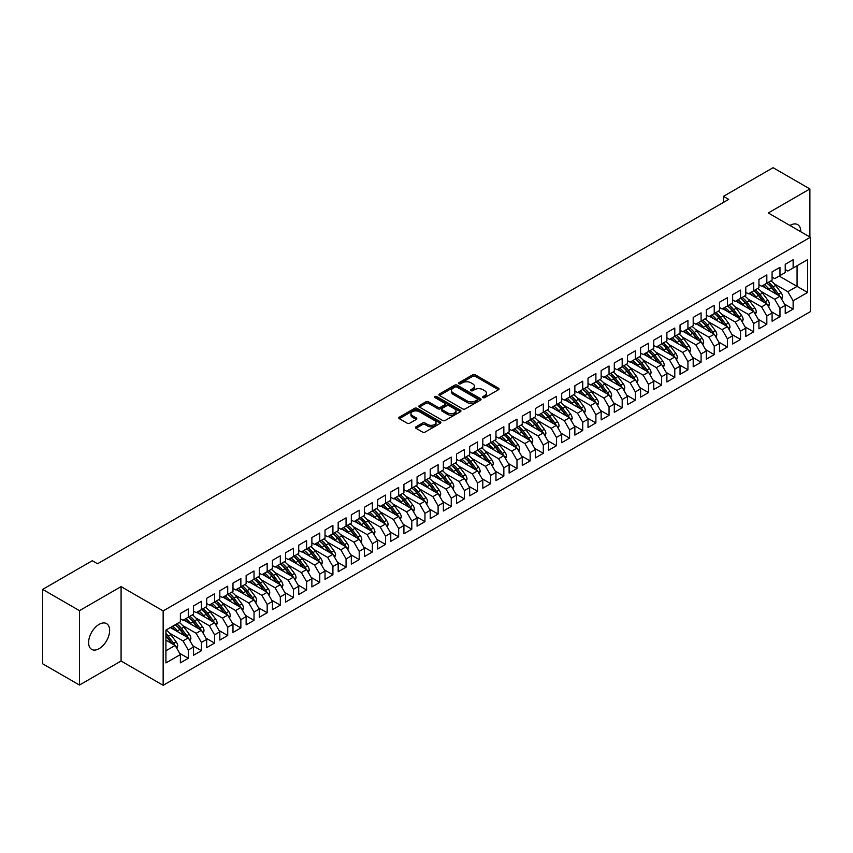 <?xml version="1.0" encoding="UTF-8"?>
<svg xmlns="http://www.w3.org/2000/svg" width="853" height="853" viewBox="0 0 853 853"><rect width="100%" height="100%" fill="white"/><g stroke="black" fill="none" stroke-linecap="round" stroke-linejoin="round"><path stroke-width="1.28" d="M482.979 397.615A1.279 0.736 0 0 0 484.781 397.615L498.504 389.704A1.823 1.056 0 0 0 499.037 388.957A1.823 1.056 0 0 0 498.504 388.211L475.27 374.798A1.823 1.056 0 0 0 472.69 374.798L458.967 382.709A1.279 0.736 0 0 0 458.594 383.232A1.279 0.736 0 0 0 458.967 383.754A1.279 0.736 0 0 0 460.78 383.754L462.55 382.73A5.843 3.369 0 0 1 470.813 382.73L472.754 383.85A5.843 3.369 0 0 1 474.46 386.238A5.843 3.369 0 0 1 472.754 388.616L470.973 389.64A1.279 0.736 0 0 0 470.6 390.162A1.279 0.736 0 0 0 470.973 390.685A1.279 0.736 0 0 0 472.786 390.685L474.556 389.661A5.843 3.369 0 0 1 482.819 389.661L484.749 390.781A5.843 3.369 0 0 1 486.466 393.169A5.843 3.369 0 0 1 484.749 395.547L482.979 396.57A1.279 0.736 0 0 0 482.606 397.093A1.279 0.736 0 0 0 482.979 397.615L482.979 396.57M99.129 648.643A14.874 8.594 120 0 0 108.843 635.538A14.874 8.594 120 0 0 106.561 623.618A14.874 8.594 120 0 0 99.129 624.353A14.874 8.594 120 0 0 89.405 637.458A14.874 8.594 120 0 0 91.687 649.378A14.874 8.594 120 0 0 99.129 648.643M800.743 231.717A14.874 8.594 120 0 0 797.672 224.606A14.874 8.594 120 0 0 790.23 225.341A14.874 8.594 120 0 0 789.974 225.501M416.029 426.809A1.823 1.056 0 0 0 415.496 427.556A1.823 1.056 0 0 0 416.029 428.302L422.544 432.066A1.823 1.056 0 0 0 425.125 432.066L440.351 423.269A1.823 1.056 0 0 0 440.894 422.523A1.823 1.056 0 0 0 440.351 421.777L417.128 408.363A1.823 1.056 0 0 0 414.537 408.363L399.311 417.16A1.823 1.056 0 0 0 398.777 417.906A1.823 1.056 0 0 0 399.311 418.652L407.19 423.195A1.823 1.056 0 0 0 409.771 423.195L416.285 419.431A1.823 1.056 0 0 0 416.818 418.684A1.823 1.056 0 0 0 416.285 417.938L412.383 415.688A4.883 2.815 0 0 1 410.954 413.694A4.883 2.815 0 0 1 413.961 411.093A4.883 2.815 0 0 1 419.281 411.7L434.582 420.529A4.883 2.815 0 0 1 436.011 422.523A4.883 2.815 0 0 1 432.993 425.125A4.883 2.815 0 0 1 427.673 424.517L425.125 423.045A1.823 1.056 0 0 0 422.544 423.045L416.029 426.809L416.029 428.302L422.544 424.559L422.544 423.045M79.468 610.652L79.468 685.044L121.083 661.022L121.083 586.619L79.468 610.652L42.65 589.391L92.284 560.73L97.551 563.769L728.697 199.378L723.44 196.35L723.44 202.417M121.083 586.619L163.158 610.919L810.35 237.262L810.35 311.665L163.158 685.311L163.158 610.919M809.892 236.995L809.892 188.939L768.276 212.973L810.35 237.262M809.892 188.939L773.074 167.689L723.44 196.35M462.678 408.886A1.823 1.056 0 0 0 465.269 408.886L480.495 400.1A1.823 1.056 0 0 0 481.028 399.353A1.823 1.056 0 0 0 480.495 398.607L457.261 385.193A1.823 1.056 0 0 0 454.681 385.193L439.455 393.979A1.823 1.056 0 0 0 438.922 394.726A1.823 1.056 0 0 0 439.455 395.472L462.678 408.886M435.51 397.893A1.279 0.736 0 0 1 436.811 398.074L460.396 411.7L445.191 420.476A1.823 1.056 0 0 1 442.611 420.476L419.377 407.062L419.377 405.57A1.823 1.056 0 0 0 418.844 406.316A1.823 1.056 0 0 0 419.377 407.062M419.377 405.57L425.903 401.806A1.823 1.056 0 0 1 428.483 401.806L437.898 407.244A1.823 1.056 0 0 0 440.489 407.244L444.808 404.748A1.823 1.056 0 0 0 445.341 404.002A1.823 1.056 0 0 0 444.808 403.266L434.998 397.594A1.279 0.736 0 0 1 434.625 397.071A1.279 0.736 0 0 1 435.414 396.4A1.279 0.736 0 0 1 436.811 396.56L460.428 410.186A1.823 1.056 0 0 1 460.961 410.933A1.823 1.056 0 0 1 460.428 411.679L460.428 410.186M779.184 276.052L797.065 286.384L797.065 265.731L807.588 259.653L793.13 268.013L793.13 259.738L785.24 264.291L785.24 272.565L779.973 275.604L779.973 267.33L772.082 271.883L772.082 280.157L766.826 283.196L766.826 274.922L758.935 279.475L758.935 287.749L753.679 290.788L753.679 282.514L745.789 287.066L745.789 295.341L740.532 298.379L740.532 290.105L732.642 294.658L732.642 302.932L727.385 305.971L727.385 297.686L719.495 302.25L719.495 310.524L714.228 313.563L714.228 305.278L706.337 309.842L706.337 318.116L701.081 321.154L701.081 312.87L693.19 317.433L693.19 325.707L687.934 328.736L687.934 320.461L680.044 325.025L680.044 333.299L674.787 336.327L674.787 328.053L666.897 332.617L666.897 340.891L661.64 343.919L661.64 335.645L653.75 340.208L653.75 348.482L648.483 351.511L648.483 343.237L640.592 347.8L640.592 356.074L635.336 359.102L635.336 350.828L627.445 355.392L627.445 363.666L622.189 366.694L622.189 358.42L614.299 362.973L614.299 371.258L609.042 374.286L609.042 366.012L601.152 370.565L601.152 378.849L595.895 381.877L595.895 373.603L588.005 378.156L588.005 386.441L582.738 389.469L582.738 381.195L574.858 385.748L574.858 394.022L569.591 397.061L569.591 388.787L561.7 393.34L561.7 401.614L556.444 404.653L556.444 396.378L548.554 400.931L548.554 409.205L543.297 412.244L543.297 403.97L535.407 408.523L535.407 416.797L530.15 419.836L530.15 411.562L522.26 416.115L522.26 424.389L516.993 427.428L516.993 419.154L509.113 423.706L509.113 431.981L503.846 435.019L503.846 426.745L495.956 431.298L495.956 439.572L490.699 442.611L490.699 434.337L482.809 438.89L482.809 447.164L477.552 450.203L477.552 441.929L469.662 446.482L469.662 454.756L464.405 457.794L464.405 449.52L456.515 454.073L456.515 462.347L451.248 465.386L451.248 457.112L443.368 461.665L443.368 469.939L438.101 472.978L438.101 464.704L430.211 469.257L430.211 477.531L424.954 480.57L424.954 472.295L417.064 476.848L417.064 485.122L411.807 488.161L411.807 479.887L403.917 484.44L403.917 492.714L398.66 495.753L398.66 487.479L390.77 492.032L390.77 500.306L385.513 503.345L385.513 495.071L377.623 499.623L377.623 507.898L372.356 510.936L372.356 502.662L364.466 507.215L364.466 515.489L359.209 518.528L359.209 510.254L351.319 514.807L351.319 523.081L346.062 526.12L346.062 517.846L338.172 522.399L338.172 530.673L332.915 533.711L332.915 525.437L325.025 529.99L325.025 538.264L319.768 541.303L319.768 533.029L311.878 537.582L311.878 545.856L306.611 548.895L306.611 540.621L298.721 545.174L298.721 553.448L293.464 556.487L293.464 548.212L285.574 552.765L285.574 561.039L280.317 564.078L280.317 555.804L272.427 560.357L272.427 568.631L267.17 571.67L267.17 563.396L259.28 567.949L259.28 576.223L254.023 579.262L254.023 570.988L246.133 575.54L246.133 583.815L240.866 586.853L240.866 578.579L232.976 583.132L232.976 591.406L227.719 594.445L227.719 586.171L219.829 590.724L219.829 598.998L214.572 602.037L214.572 593.763L206.682 598.316L206.682 606.59L201.425 609.628L201.425 601.354L193.535 605.907L193.535 614.181L188.278 617.22L188.278 608.946L180.388 613.499L180.388 621.773L165.919 630.122L165.919 662.92L180.388 654.571L175.121 645.454L165.919 640.145M807.588 259.653L807.588 292.451L793.13 300.8L787.863 291.694L774.321 283.878M784.515 304.105L793.13 309.085L793.13 300.8M793.13 309.085L785.24 313.637L785.24 305.363L779.973 308.391L774.716 299.286L761.175 291.47M771.368 311.697L779.973 316.666L779.973 308.391M779.973 316.666L772.082 321.229L772.082 312.955L766.826 315.983L761.569 306.877L748.017 299.062M758.21 319.289L766.826 324.257L766.826 315.983M766.826 324.257L758.935 328.821L758.935 320.547L753.679 323.575L748.422 314.469L734.87 306.654M745.064 326.88L753.679 331.849L753.679 323.575M753.679 331.849L745.789 336.413L745.789 328.138L740.532 331.167L735.265 322.061L721.723 314.245M731.917 334.472L740.532 339.441L740.532 331.167M740.532 339.441L732.642 344.004L732.642 335.73L727.385 338.758L722.118 329.653L708.576 321.826M718.77 342.064L727.385 347.032L727.385 338.758M727.385 347.032L719.495 351.596L719.495 343.322L714.228 346.35L708.971 337.244L695.43 329.418M705.623 349.655L714.228 354.624L714.228 346.35M714.228 354.624L706.337 359.188L706.337 350.914L701.081 353.942L695.824 344.836L682.272 337.01M692.465 357.247L701.081 362.216L701.081 353.942M701.081 362.216L693.19 366.779L693.19 358.495L687.934 361.533L682.677 352.428L669.125 344.601M679.319 364.839L687.934 369.807L687.934 361.533M687.934 369.807L680.044 374.371L680.044 366.086L674.787 369.125L669.52 360.019L655.978 352.193M666.172 372.43L674.787 377.399L674.787 369.125M674.787 377.399L666.897 381.963L666.897 373.678L661.64 376.717L656.373 367.611L642.831 359.785M653.025 380.022L661.64 384.991L661.64 376.717M661.64 384.991L653.75 389.544L653.75 381.27L648.483 384.308L643.226 375.203L629.685 367.376M639.878 387.614L648.483 392.583L648.483 384.308M648.483 392.583L640.592 397.135L640.592 388.861L635.336 391.9L630.079 382.794L616.538 374.968M626.72 395.206L635.336 400.174L635.336 391.9M635.336 400.174L627.445 404.727L627.445 396.453L622.189 399.492L616.932 390.386L603.38 382.56M613.574 402.797L622.189 407.766L622.189 399.492M622.189 407.766L614.299 412.319L614.299 404.045L609.042 407.084L603.785 397.978L590.233 390.152M600.427 410.389L609.042 415.358L609.042 407.084M609.042 415.358L601.152 419.911L601.152 411.636L595.895 414.675L590.628 405.57L577.086 397.743M587.28 417.981L595.895 422.949L595.895 414.675M595.895 422.949L588.005 427.502L588.005 419.228L582.738 422.267L577.481 413.161L563.94 405.335M574.133 425.572L582.738 430.541L582.738 422.267M582.738 430.541L574.858 435.094L574.858 426.82L569.591 429.859L564.334 420.753L550.793 412.927M560.975 433.164L569.591 438.133L569.591 429.859M569.591 438.133L561.7 442.686L561.7 434.412L556.444 437.45L551.187 428.345L537.635 420.518M547.829 440.756L556.444 445.724L556.444 437.45M556.444 445.724L548.554 450.277L548.554 442.003L543.297 445.042L538.04 435.936L524.488 428.11M534.682 448.347L543.297 453.316L543.297 445.042M543.297 453.316L535.407 457.869L535.407 449.595L530.15 452.634L524.883 443.528L511.342 435.702M521.535 455.939L530.15 460.908L530.15 452.634M530.15 460.908L522.26 465.461L522.26 457.187L516.993 460.225L511.736 451.12L498.195 443.293M508.388 463.531L516.993 468.5L516.993 460.225M516.993 468.5L509.113 473.052L509.113 464.778L503.846 467.817L498.589 458.711L485.048 450.885M495.241 471.123L503.846 476.091L503.846 467.817M503.846 476.091L495.956 480.644L495.956 472.37L490.699 475.409L485.442 466.303L471.89 458.477M482.084 478.714L490.699 483.683L490.699 475.409M490.699 483.683L482.809 488.236L482.809 479.962L477.552 483.001L472.295 473.895L458.743 466.069M468.937 486.306L477.552 491.275L477.552 483.001M477.552 491.275L469.662 495.828L469.662 487.553L464.405 490.592L459.138 481.487L445.597 473.66M455.79 493.898L464.405 498.866L464.405 490.592M464.405 498.866L456.515 503.419L456.515 495.145L451.248 498.184L445.991 489.068L432.45 481.252M442.643 501.489L451.248 506.458L451.248 498.184M451.248 506.458L443.368 511.011L443.368 502.737L438.101 505.776L432.844 496.659L419.303 488.844M429.496 509.081L438.101 514.05L438.101 505.776M438.101 514.05L430.211 518.603L430.211 510.329L424.954 513.367L419.697 504.251L406.145 496.435M416.339 516.673L424.954 521.641L424.954 513.367M424.954 521.641L417.064 526.194L417.064 517.92L411.807 520.959L406.55 511.843L392.998 504.027M403.192 524.264L411.807 529.233L411.807 520.959M411.807 529.233L403.917 533.786L403.917 525.512L398.66 528.551L393.393 519.434L379.852 511.619M390.045 531.856L398.66 536.825L398.66 528.551M398.66 536.825L390.77 541.378L390.77 533.104L385.513 536.142L380.246 527.026L366.705 519.21M376.898 539.437L385.513 544.417L385.513 536.142M385.513 544.417L377.623 548.969L377.623 540.695L372.356 543.734L367.099 534.618L353.558 526.802M363.751 547.029L372.356 552.008L372.356 543.734M372.356 552.008L364.466 556.561L364.466 548.287L359.209 551.326L353.952 542.209L340.4 534.394M350.594 554.621L359.209 559.6L359.209 551.326M359.209 559.6L351.319 564.153L351.319 555.879L346.062 558.918L340.805 549.801L327.253 541.986M337.447 562.212L346.062 567.192L346.062 558.918M346.062 567.192L338.172 571.745L338.172 563.47L332.915 566.509L327.648 557.393L314.107 549.577M324.3 569.804L332.915 574.783L332.915 566.509M332.915 574.783L325.025 579.336L325.025 571.062L319.768 574.101L314.501 564.985L300.96 557.169M311.153 577.396L319.768 582.375L319.768 574.101M319.768 582.375L311.878 586.928L311.878 578.654L306.611 581.693L301.354 572.576L287.813 564.761M298.006 584.987L306.611 589.967L306.611 581.693M306.611 589.967L298.721 594.52L298.721 586.246L293.464 589.284L288.207 580.168L274.655 572.352M284.849 592.579L293.464 597.558L293.464 589.284M293.464 597.558L285.574 602.111L285.574 593.837L280.317 596.876L275.061 587.76L261.508 579.944M271.702 600.171L280.317 605.15L280.317 596.876M280.317 605.15L272.427 609.703L272.427 601.429L267.17 604.468L261.914 595.351L248.362 587.536M258.555 607.762L267.17 612.742L267.17 604.468M267.17 612.742L259.28 617.295L259.28 609.021L254.023 612.059L248.756 602.943L235.215 595.127M245.408 615.354L254.023 620.334L254.023 612.059M254.023 620.334L246.133 624.886L246.133 616.612L240.866 619.651L235.609 610.535L222.068 602.719M232.261 622.946L240.866 627.925L240.866 619.651M240.866 627.925L232.976 632.478L232.976 624.204L227.719 627.232L222.462 618.126L208.921 610.311M219.104 630.538L227.719 635.517L227.719 627.232M227.719 635.517L219.829 640.07L219.829 631.796L214.572 634.824L209.316 625.718L195.763 617.903M205.957 638.129L214.572 643.109L214.572 634.824M214.572 643.109L206.682 647.662L206.682 639.387L201.425 642.416L196.169 633.31L182.617 625.494M192.81 645.721L201.425 650.7L201.425 642.416M201.425 650.7L193.535 655.253L193.535 646.979L188.278 650.007L183.011 640.902L169.47 633.086M179.663 653.313L188.278 658.281L188.278 650.007M188.278 658.281L180.388 662.845L180.388 654.571M180.388 618.734L183.011 620.248L188.278 617.22M165.919 650.775L175.121 645.454M193.535 611.143L196.169 612.657L201.425 609.628A14.224 8.21 60 0 1 206.149 614.256L210.862 620.536M183.011 640.902L188.278 637.863L170.387 627.541M193.535 646.979L188.278 637.863M206.682 603.551L209.316 605.065L214.572 602.037M196.169 633.31L201.425 630.271L183.544 619.95M206.682 639.387L201.425 630.271M219.829 595.959L222.462 597.484L227.719 594.445A14.224 8.21 60 0 1 232.453 599.073L237.155 605.353M209.316 625.718L214.572 622.679L196.691 612.358M219.829 631.796L214.572 622.679M232.976 588.367L235.609 589.892L240.866 586.853A14.224 8.21 60 0 1 245.6 591.481L250.302 597.761M222.462 618.126L227.719 615.088L209.838 604.766M232.976 624.204L227.719 615.088M246.133 580.776L248.756 582.3L254.023 579.262M235.609 610.535L240.866 607.496L222.985 597.175M246.133 616.612L240.866 607.496M259.28 573.184L261.914 574.709L267.17 571.67A14.224 8.21 60 0 1 271.894 576.297L276.596 582.578M248.756 602.943L254.023 599.904L236.132 589.583M259.28 609.021L254.023 599.904M272.427 565.592L275.061 567.117L280.317 564.078M261.914 595.351L267.17 592.313L249.289 581.991M272.427 601.429L267.17 592.313M285.574 558.001L288.207 559.525L293.464 556.487M275.061 587.76L280.317 584.721L262.436 574.4M285.574 593.837L280.317 584.721M298.721 550.409L301.354 551.934L306.611 548.895A14.224 8.21 60 0 1 311.345 553.533L316.047 559.803M288.207 580.168L293.464 577.129L275.583 566.808M298.721 586.246L293.464 577.129M311.878 542.817L314.501 544.342L319.768 541.303M301.354 572.576L306.611 569.537L288.73 559.216M311.878 578.654L306.611 569.537M325.025 535.226L327.648 536.75L332.915 533.711M314.501 564.985L319.768 561.946L301.877 551.624M325.025 571.062L319.768 561.946M338.172 527.634L340.805 529.159L346.062 526.12A14.224 8.21 60 0 1 350.796 530.758L355.498 537.027M327.648 557.393L332.915 554.354L315.034 544.033M338.172 563.47L332.915 554.354M351.319 520.042L353.952 521.567L359.209 518.528M340.805 549.801L346.062 546.773L328.181 536.441M351.319 555.879L346.062 546.773M364.466 512.45L367.099 513.975L372.356 510.936A14.224 8.21 60 0 1 377.09 515.575L381.792 521.844M353.952 542.209L359.209 539.181L341.328 528.849M364.466 548.287L359.209 539.181M377.623 504.859L380.246 506.383L385.513 503.345M367.099 534.618L372.356 531.59L354.475 521.258M377.623 540.695L372.356 531.59M390.77 497.267L393.393 498.792L398.66 495.753M380.246 527.026L385.513 523.998L367.622 513.666M390.77 533.104L385.513 523.998M403.917 489.675L406.55 491.2L411.807 488.161A14.224 8.21 60 0 1 416.541 492.799L421.243 499.069M393.393 519.434L398.66 516.406L380.779 506.074M403.917 525.512L398.66 516.406M417.064 482.084L419.697 483.608L424.954 480.57M406.55 511.843L411.807 508.814L393.926 498.483M417.064 517.92L411.807 508.814M430.211 474.492L432.844 476.017L438.101 472.978M419.697 504.251L424.954 501.223L407.073 490.891M430.211 510.329L424.954 501.223M443.368 466.9L445.991 468.425L451.248 465.386M432.844 496.659L438.101 493.631L420.22 483.299M443.368 502.737L438.101 493.631M456.515 459.319L459.138 460.833L464.405 457.794M445.991 489.068L451.248 486.039L433.367 475.707M456.515 495.145L451.248 486.039M469.662 451.727L472.295 453.242L477.552 450.203M459.138 481.487L464.405 478.448L446.524 468.116M469.662 487.553L464.405 478.448M482.809 444.136L485.442 445.65L490.699 442.611M472.295 473.895L477.552 470.856L459.671 460.524M482.809 479.962L477.552 470.856M495.956 436.544L498.589 438.058L503.846 435.019M485.442 466.303L490.699 463.264L472.818 452.932M495.956 472.37L490.699 463.264M509.113 428.952L511.736 430.466L516.993 427.428M498.589 458.711L503.846 455.673L485.965 445.341M509.113 464.778L503.846 455.673M522.26 421.361L524.883 422.875L530.15 419.836A14.224 8.21 60 0 1 534.874 424.474L539.576 430.754M511.736 451.12L516.993 448.081L499.112 437.76M522.26 457.187L516.993 448.081M535.407 413.769L538.04 415.283L543.297 412.244M524.883 443.528L530.15 440.489L512.258 430.168M535.407 449.595L530.15 440.489M548.554 406.177L551.187 407.691L556.444 404.653M538.04 435.936L543.297 432.897L525.416 422.576M548.554 442.003L543.297 432.897M561.7 398.586L564.334 400.1L569.591 397.061A14.224 8.21 60 0 1 574.325 401.699L579.027 407.979M551.187 428.345L556.444 425.306L538.563 414.984M561.7 434.412L556.444 425.306M574.858 390.994L577.481 392.508L582.738 389.469M564.334 420.753L569.591 417.714L551.71 407.393M574.858 426.82L569.591 417.714M588.005 383.402L590.628 384.916L595.895 381.877A14.224 8.21 60 0 1 600.619 386.516L605.321 392.796M577.481 413.161L582.738 410.122L564.857 399.801M588.005 419.228L582.738 410.122M601.152 375.81L603.785 377.325L609.042 374.286M590.628 405.57L595.895 402.531L578.003 392.209M601.152 411.636L595.895 402.531M614.299 368.219L616.932 369.733L622.189 366.694M603.785 397.978L609.042 394.939L591.161 384.618M614.299 404.045L609.042 394.939M627.445 360.627L630.079 362.141L635.336 359.102A14.224 8.21 60 0 1 640.07 363.741L644.772 370.021M616.932 390.386L622.189 387.347L604.308 377.026M627.445 396.453L622.189 387.347M640.592 353.035L643.226 354.549L648.483 351.511M630.079 382.794L635.336 379.756L617.455 369.434M640.592 388.861L635.336 379.756M653.75 345.444L656.373 346.958L661.64 343.919M643.226 375.203L648.483 372.164L630.602 361.843M653.75 381.27L648.483 372.164M666.897 337.852L669.52 339.366L674.787 336.327A14.224 8.21 60 0 1 679.51 340.965L684.213 347.246M656.373 367.611L661.64 364.572L643.748 354.251M666.897 373.678L661.64 364.572M680.044 330.26L682.677 331.774L687.934 328.736M669.52 360.019L674.787 356.981L656.906 346.659M680.044 366.086L674.787 356.981M693.19 322.669L695.824 324.183L701.081 321.154A14.224 8.21 60 0 1 705.815 325.782L710.517 332.062M682.677 352.428L687.934 349.389L670.053 339.067M693.19 358.495L687.934 349.389M706.337 315.077L708.971 316.591L714.228 313.563A14.224 8.21 60 0 1 718.962 318.19L723.664 324.471M695.824 344.836L701.081 341.797L683.2 331.476M706.337 350.914L701.081 341.797M719.495 307.485L722.118 308.999L727.385 305.971M708.971 337.244L714.228 334.205L696.347 323.884M719.495 343.322L714.228 334.205M732.642 299.893L735.265 301.408L740.532 298.379A14.224 8.21 60 0 1 745.255 303.007L749.958 309.287M722.118 329.653L727.385 326.614L709.493 316.292M732.642 335.73L727.385 326.614M745.789 292.302L748.422 293.816L753.679 290.788M735.265 322.061L740.532 319.022L722.651 308.701M745.789 328.138L740.532 319.022M758.935 284.71L761.569 286.224L766.826 283.196M748.422 314.469L753.679 311.43L735.798 301.109M758.935 320.547L753.679 311.43M772.082 277.118L774.716 278.632L779.973 275.604M761.569 306.877L766.826 303.839L748.945 293.517M772.082 312.955L766.826 303.839M785.24 269.527L787.863 271.041L793.13 268.013M774.716 299.286L779.973 296.247L762.092 285.926M785.24 305.363L779.973 296.247M42.65 589.391L42.65 663.794L79.468 685.044M121.083 661.022L163.158 685.311M787.863 291.694L797.065 286.384L807.588 292.451M483.491 397.797L484.749 397.071A5.843 3.369 0 0 0 486.466 394.683L486.466 393.169M474.46 386.238L474.46 387.752A5.843 3.369 0 0 1 472.754 390.141L471.485 390.866M498.472 389.714L475.27 376.312A1.823 1.056 0 0 0 472.69 376.312L459.479 383.935M480.474 400.11L457.261 386.708A1.823 1.056 0 0 0 454.681 386.708L439.476 395.493L439.455 393.979M477.264 399.876A1.279 0.736 0 0 0 477.637 399.353A1.279 0.736 0 0 0 477.264 398.831L456.877 387.059A1.279 0.736 0 0 0 455.065 387.059L453.199 388.136A5.843 3.369 0 0 0 451.482 390.525A5.843 3.369 0 0 0 453.199 392.902L467.135 400.953A5.843 3.369 0 0 0 475.398 400.953L477.264 399.876L477.264 401.39A1.279 0.736 0 0 0 477.637 400.867L477.637 399.353M451.482 390.525L451.482 392.039A5.843 3.369 0 0 0 453.199 394.427L453.199 392.902M477.264 401.39L475.398 402.467A5.843 3.369 0 0 1 467.135 402.467L453.199 394.427M419.409 407.073L425.903 403.33L425.903 401.806M445.341 404.002L445.341 405.527A1.823 1.056 0 0 1 444.808 406.273L440.489 408.768A1.823 1.056 0 0 1 437.898 408.768L428.483 403.33A1.823 1.056 0 0 0 425.903 403.33M447.676 412.895A4.883 2.815 0 0 0 452.996 413.502A4.883 2.815 0 0 0 456.014 410.901A4.883 2.815 0 0 0 454.585 408.907L449.2 405.793A1.823 1.056 0 0 0 446.609 405.793L442.291 408.288A1.823 1.056 0 0 0 441.758 409.035A1.823 1.056 0 0 0 442.291 409.781L447.676 412.895L447.676 414.409A4.883 2.815 0 0 0 452.996 415.027A4.883 2.815 0 0 0 456.014 412.415L456.014 410.901M441.758 409.035L441.758 410.56A1.823 1.056 0 0 0 442.291 411.295L442.291 409.781M447.676 414.409L442.291 411.295M436.011 422.523L436.011 424.037A4.883 2.815 0 0 1 432.993 426.649A4.883 2.815 0 0 1 427.673 426.031L425.125 424.559A1.823 1.056 0 0 0 422.544 424.559M410.954 413.694L410.954 415.208A4.883 2.815 0 0 0 412.383 417.202L412.383 415.688M416.264 419.441L412.383 417.202M440.329 423.28L417.128 409.888A1.823 1.056 0 0 0 414.537 409.888L399.332 418.663L399.311 417.16M781.732 299.286L782.574 296.844A4.926 2.847 -120 0 0 781.007 292.643L775.633 285.478A14.224 8.21 -120 0 0 770.877 280.85M769.95 290.468L769.054 289.274A14.224 8.21 -120 0 0 764.299 284.646M766.463 288.442A11.803 6.813 -120 0 0 762.561 285.659M779.599 296.034A4.926 2.847 -120 0 0 778.512 294.093L773.138 286.917A14.224 8.21 -120 0 0 768.372 282.3M767.657 283.825A11.803 6.813 60 0 1 772.2 288.026L777.126 294.605M766.794 283.207A14.224 8.21 60 0 1 771.56 287.824L776.262 294.104M768.585 306.877L769.427 304.436A4.926 2.847 -120 0 0 767.86 300.235L762.486 293.069A14.224 8.21 -120 0 0 757.731 288.442M756.803 298.06L755.907 296.865A14.224 8.21 -120 0 0 751.152 292.238M753.306 296.034A11.803 6.813 -120 0 0 749.414 293.251M766.442 303.625A4.926 2.847 -120 0 0 765.354 301.674L759.991 294.509A14.224 8.21 -120 0 0 755.225 289.892M754.51 291.417A11.803 6.813 60 0 1 759.053 295.618L763.979 302.197M753.647 290.798A14.224 8.21 60 0 1 758.413 295.415L763.115 301.695M755.438 314.469L756.28 312.027A4.926 2.847 -120 0 0 754.713 307.826L749.339 300.661A14.224 8.21 -120 0 0 744.573 296.034M743.656 305.651L742.76 304.457A14.224 8.21 -120 0 0 738.005 299.829M740.159 303.625A11.803 6.813 -120 0 0 736.267 300.842M753.295 311.217A4.926 2.847 -120 0 0 752.207 309.266L746.833 302.101A14.224 8.21 -120 0 0 742.078 297.484M741.364 299.008A11.803 6.813 60 0 1 745.895 303.21L750.832 309.788M742.281 322.061L743.134 319.619A4.926 2.847 -120 0 0 741.556 315.418L736.192 308.253A14.224 8.21 -120 0 0 731.426 303.625M730.509 313.243L729.614 312.049A14.224 8.21 -120 0 0 724.858 307.421M727.012 311.217A11.803 6.813 -120 0 0 723.109 308.434M740.148 318.809A4.926 2.847 -120 0 0 739.061 316.858L733.687 309.692A14.224 8.21 -120 0 0 728.931 305.075M728.217 306.6A11.803 6.813 60 0 1 732.748 310.801L737.685 317.38M727.353 305.982A14.224 8.21 60 0 1 732.109 310.599L736.811 316.879M729.134 329.653L729.987 327.211A4.926 2.847 -120 0 0 728.409 323.01L723.035 315.845A14.224 8.21 -120 0 0 718.279 311.217M717.362 320.824L716.467 319.64A14.224 8.21 -120 0 0 711.701 315.013M713.865 318.809A11.803 6.813 -120 0 0 709.963 316.026M727.001 326.4A4.926 2.847 -120 0 0 725.914 324.449L720.54 317.284A14.224 8.21 -120 0 0 715.784 312.667M715.07 314.192A11.803 6.813 60 0 1 719.601 318.393L724.528 324.972M715.987 337.244L716.829 334.802A4.926 2.847 -120 0 0 715.262 330.601L709.888 323.426A14.224 8.21 -120 0 0 705.132 318.809M704.205 328.416L703.32 327.221A14.224 8.21 -120 0 0 698.554 322.605M700.718 326.4A11.803 6.813 -120 0 0 696.816 323.607M713.854 333.992A4.926 2.847 -120 0 0 712.767 332.041L707.393 324.876A14.224 8.21 -120 0 0 702.627 320.259M701.912 321.784A11.803 6.813 60 0 1 706.455 325.985L711.381 332.563M702.84 344.836L703.682 342.394A4.926 2.847 -120 0 0 702.115 338.193L696.741 331.017A14.224 8.21 -120 0 0 691.986 326.4M691.058 336.007L690.162 334.813A14.224 8.21 -120 0 0 685.407 330.196M687.561 333.992A11.803 6.813 -120 0 0 683.669 331.199M700.697 341.573A4.926 2.847 -120 0 0 699.609 339.633L694.246 332.467A14.224 8.21 -120 0 0 689.48 327.851M688.766 329.375A11.803 6.813 60 0 1 693.308 333.576L698.234 340.155M687.902 328.757A14.224 8.21 60 0 1 692.668 333.374L697.37 339.654M689.693 352.428L690.535 349.986A4.926 2.847 -120 0 0 688.968 345.785L683.594 338.609A14.224 8.21 -120 0 0 678.828 333.992M677.911 343.599L677.015 342.405A14.224 8.21 -120 0 0 672.26 337.788M674.414 341.584A11.803 6.813 -120 0 0 670.522 338.79M687.55 349.165A4.926 2.847 -120 0 0 686.462 347.224L681.089 340.059A14.224 8.21 -120 0 0 676.333 335.442M675.619 336.967A11.803 6.813 60 0 1 680.15 341.168L685.087 347.747M676.536 360.019L677.389 357.578A4.926 2.847 -120 0 0 675.811 353.377L670.447 346.201A14.224 8.21 -120 0 0 665.681 341.584M664.764 351.191L663.869 349.997A14.224 8.21 -120 0 0 659.113 345.38M661.267 349.176A11.803 6.813 -120 0 0 657.375 346.382M674.403 356.757A4.926 2.847 -120 0 0 673.316 354.816L667.942 347.651A14.224 8.21 -120 0 0 663.186 343.034M662.472 344.559A11.803 6.813 60 0 1 667.003 348.76L671.94 355.338M661.608 343.94A14.224 8.21 60 0 1 666.364 348.557L671.066 354.837M663.389 367.611L664.242 365.169A4.926 2.847 -120 0 0 662.664 360.968L657.29 353.792A14.224 8.21 -120 0 0 652.534 349.176M651.617 358.782L650.722 357.588A14.224 8.21 -120 0 0 645.956 352.971M648.12 356.767A11.803 6.813 -120 0 0 644.218 353.974M661.256 364.348A4.926 2.847 -120 0 0 660.169 362.408L654.795 355.243A14.224 8.21 -120 0 0 650.039 350.626M649.325 352.15A11.803 6.813 60 0 1 653.856 356.351L658.783 362.93M648.461 351.532A14.224 8.21 60 0 1 653.217 356.149L657.919 362.429M650.242 375.203L651.095 372.761A4.926 2.847 -120 0 0 649.517 368.56L644.143 361.384A14.224 8.21 -120 0 0 639.387 356.767M638.46 366.374L637.575 365.18A14.224 8.21 -120 0 0 632.809 360.563M634.973 364.359A11.803 6.813 -120 0 0 631.071 361.565M648.109 371.94A4.926 2.847 -120 0 0 647.022 369.999L641.648 362.834A14.224 8.21 -120 0 0 636.882 358.217M636.167 359.742A11.803 6.813 60 0 1 640.71 363.943L645.636 370.522M637.095 382.794L637.937 380.353A4.926 2.847 -120 0 0 636.37 376.152L630.996 368.976A14.224 8.21 -120 0 0 626.241 364.359M625.313 373.966L624.417 372.772A14.224 8.21 -120 0 0 619.662 368.155M621.816 371.951A11.803 6.813 -120 0 0 617.924 369.157M634.952 379.532A4.926 2.847 -120 0 0 633.875 377.591L628.501 370.426A14.224 8.21 -120 0 0 623.735 365.809M623.021 367.334A11.803 6.813 60 0 1 627.563 371.535L632.489 378.114M622.157 366.715A14.224 8.21 60 0 1 626.923 371.332L631.625 377.612M623.948 390.386L624.791 387.934A4.926 2.847 -120 0 0 623.223 383.743L617.849 376.568A14.224 8.21 -120 0 0 613.083 371.951M612.166 381.558L611.27 380.363A14.224 8.21 -120 0 0 606.515 375.746M608.669 379.542A11.803 6.813 -120 0 0 604.777 376.749M621.805 387.123A4.926 2.847 -120 0 0 620.717 385.183L615.344 378.018A14.224 8.21 -120 0 0 610.588 373.39M609.874 374.925A11.803 6.813 60 0 1 614.416 379.127L619.342 385.705M609.01 374.307A14.224 8.21 60 0 1 613.765 378.924L618.478 385.204M610.791 397.978L611.644 395.525A4.926 2.847 -120 0 0 610.066 391.335L604.702 384.159A14.224 8.21 -120 0 0 599.936 379.542M599.019 389.149L598.124 387.955A14.224 8.21 -120 0 0 593.368 383.338M595.522 387.134A11.803 6.813 -120 0 0 591.63 384.34M608.658 394.715A4.926 2.847 -120 0 0 607.571 392.775L602.197 385.609A14.224 8.21 -120 0 0 597.441 380.982M596.727 382.517A11.803 6.813 60 0 1 601.258 386.718L606.195 393.297M597.644 405.57L598.497 403.117A4.926 2.847 -120 0 0 596.919 398.927L591.545 391.751A14.224 8.21 -120 0 0 586.789 387.134M585.872 396.741L584.977 395.547A14.224 8.21 -120 0 0 580.211 390.93M582.375 394.726A11.803 6.813 -120 0 0 578.473 391.932M595.511 402.307A4.926 2.847 -120 0 0 594.424 400.366L589.05 393.201A14.224 8.21 -120 0 0 584.294 388.573M583.58 390.109A11.803 6.813 60 0 1 588.112 394.31L593.038 400.889M582.716 389.49A14.224 8.21 60 0 1 587.472 394.107L592.174 400.388M584.497 413.161L585.35 410.709A4.926 2.847 -120 0 0 583.772 406.518L578.398 399.343A14.224 8.21 -120 0 0 573.642 394.726M572.715 404.333L571.83 403.138A14.224 8.21 -120 0 0 567.064 398.522M569.228 402.317A11.803 6.813 -120 0 0 565.326 399.524M582.364 409.898A4.926 2.847 -120 0 0 581.277 407.958L575.903 400.793A14.224 8.21 -120 0 0 571.137 396.165M570.433 397.701A11.803 6.813 60 0 1 574.965 401.902L579.891 408.48M571.35 420.753L572.192 418.301A4.926 2.847 -120 0 0 570.625 414.11L565.251 406.934A14.224 8.21 -120 0 0 560.496 402.317M559.568 411.924L558.672 410.73A14.224 8.21 -120 0 0 553.917 406.113M556.071 409.909A11.803 6.813 -120 0 0 552.179 407.116M569.218 417.49A4.926 2.847 -120 0 0 568.13 415.55L562.756 408.384A14.224 8.21 -120 0 0 557.99 403.757M557.276 405.292A11.803 6.813 60 0 1 561.818 409.493L566.744 416.072M556.412 404.674A14.224 8.21 60 0 1 561.178 409.291L565.88 415.571M558.203 428.345L559.046 425.892A4.926 2.847 -120 0 0 557.478 421.702L552.104 414.526A14.224 8.21 -120 0 0 547.338 409.909M546.421 419.516L545.525 418.322A14.224 8.21 -120 0 0 540.77 413.705M542.924 417.501A11.803 6.813 -120 0 0 539.032 414.707M556.06 425.082A4.926 2.847 -120 0 0 554.972 423.141L549.599 415.965A14.224 8.21 -120 0 0 544.843 411.349M544.129 412.884A11.803 6.813 60 0 1 548.671 417.085L553.597 423.664M543.265 412.266A14.224 8.21 60 0 1 548.031 416.882L552.733 423.163M545.046 435.936L545.899 433.484A4.926 2.847 -120 0 0 544.321 429.294L538.957 422.118A14.224 8.21 -120 0 0 534.191 417.501M533.274 427.108L532.379 425.914A14.224 8.21 -120 0 0 527.623 421.297M529.777 425.093A11.803 6.813 -120 0 0 525.885 422.299M542.913 432.674A4.926 2.847 -120 0 0 541.826 430.733L536.452 423.557A14.224 8.21 -120 0 0 531.696 418.94M530.982 420.476A11.803 6.813 60 0 1 535.513 424.666L540.45 431.255M531.899 443.528L532.752 441.076A4.926 2.847 -120 0 0 531.174 436.885L525.8 429.709A14.224 8.21 -120 0 0 521.044 425.093M520.127 434.699L519.232 433.505A14.224 8.21 -120 0 0 514.466 428.888M516.63 432.684A11.803 6.813 -120 0 0 512.728 429.891M529.766 440.265A4.926 2.847 -120 0 0 528.679 438.325L523.305 431.149A14.224 8.21 -120 0 0 518.549 426.532M517.835 428.067A11.803 6.813 60 0 1 522.367 432.258L527.293 438.847M516.971 427.449A14.224 8.21 60 0 1 521.727 432.066L526.429 438.346M518.752 451.12L519.605 448.667A4.926 2.847 -120 0 0 518.027 444.477L512.653 437.301A14.224 8.21 -120 0 0 507.898 432.684M506.981 442.291L506.085 441.097A14.224 8.21 -120 0 0 501.319 436.48M503.483 440.276A11.803 6.813 -120 0 0 499.581 437.482M516.619 447.857A4.926 2.847 -120 0 0 515.532 445.916L510.158 438.741A14.224 8.21 -120 0 0 505.402 434.124M504.688 435.659A11.803 6.813 60 0 1 509.22 439.849L514.146 446.439M503.824 435.041A14.224 8.21 60 0 1 508.58 439.658L513.282 445.938M505.605 458.711L506.447 456.259A4.926 2.847 -120 0 0 504.88 452.069L499.506 444.893A14.224 8.21 -120 0 0 494.751 440.276M493.823 449.883L492.927 448.689A14.224 8.21 -120 0 0 488.172 444.072M490.326 447.868A11.803 6.813 -120 0 0 486.434 445.074M503.473 455.449A4.926 2.847 -120 0 0 502.385 453.508L497.011 446.332A14.224 8.21 -120 0 0 492.245 441.715M491.531 443.251A11.803 6.813 60 0 1 496.073 447.441L500.999 454.031M490.667 442.632A14.224 8.21 60 0 1 495.433 447.249L500.135 453.529M492.458 466.303L493.301 463.851A4.926 2.847 -120 0 0 491.733 459.66L486.359 452.485A14.224 8.21 -120 0 0 481.593 447.868M480.676 457.475L479.781 456.28A14.224 8.21 -120 0 0 475.025 451.663M477.179 455.459A11.803 6.813 -120 0 0 473.287 452.666M490.315 463.04A4.926 2.847 -120 0 0 489.227 461.1L483.864 453.924A14.224 8.21 -120 0 0 479.098 449.307M478.384 450.842A11.803 6.813 60 0 1 482.926 455.033L487.852 461.612M477.52 450.224A14.224 8.21 60 0 1 482.286 454.841L486.988 461.121M479.311 473.895L480.154 471.442A4.926 2.847 -120 0 0 478.586 467.252L473.212 460.076A14.224 8.21 -120 0 0 468.446 455.459M467.529 465.066L466.634 463.872A14.224 8.21 -120 0 0 461.878 459.255M464.032 463.051A11.803 6.813 -120 0 0 460.14 460.257M477.168 470.632A4.926 2.847 -120 0 0 476.081 468.692L470.707 461.516A14.224 8.21 -120 0 0 465.951 456.899M465.237 458.434A11.803 6.813 60 0 1 469.768 462.625L474.705 469.203M464.373 457.816A14.224 8.21 60 0 1 469.129 462.433L473.831 468.713M466.154 481.487L467.007 479.034A4.926 2.847 -120 0 0 465.429 474.844L460.055 467.668A14.224 8.21 -120 0 0 455.299 463.051M454.382 472.658L453.487 471.464A14.224 8.21 -120 0 0 448.721 466.847M450.885 470.643A11.803 6.813 -120 0 0 446.983 467.849M464.021 478.224A4.926 2.847 -120 0 0 462.934 476.283L457.56 469.107A14.224 8.21 -120 0 0 452.804 464.49M452.09 466.026A11.803 6.813 60 0 1 456.622 470.216L461.548 476.795M451.226 465.407A14.224 8.21 60 0 1 455.982 470.024L460.684 476.305M453.007 489.078L453.86 486.626A4.926 2.847 -120 0 0 452.282 482.435L446.908 475.26A14.224 8.21 -120 0 0 442.153 470.643M441.236 480.25L440.34 479.055A14.224 8.21 -120 0 0 435.574 474.439M437.738 478.234A11.803 6.813 -120 0 0 433.836 475.441M450.874 485.815A4.926 2.847 -120 0 0 449.787 483.875L444.413 476.699A14.224 8.21 -120 0 0 439.658 472.082M438.943 473.618A11.803 6.813 60 0 1 443.475 477.808L448.401 484.387M438.079 472.999A14.224 8.21 60 0 1 442.835 477.616L447.537 483.886M439.86 496.67L440.702 494.218A4.926 2.847 -120 0 0 439.135 490.027L433.761 482.851A14.224 8.21 -120 0 0 429.006 478.234M428.078 487.841L427.182 486.647A14.224 8.21 -120 0 0 422.427 482.03M424.581 485.826A11.803 6.813 -120 0 0 420.689 483.033M437.728 493.407A4.926 2.847 -120 0 0 436.64 491.467L431.266 484.291A14.224 8.21 -120 0 0 426.5 479.674M425.786 481.209A11.803 6.813 60 0 1 430.328 485.4L435.254 491.978M424.922 480.591A14.224 8.21 60 0 1 429.688 485.208L434.39 491.477M426.713 504.262L427.556 501.809A4.926 2.847 -120 0 0 425.988 497.619L420.614 490.443A14.224 8.21 -120 0 0 415.848 485.826M414.931 495.433L414.036 494.239A14.224 8.21 -120 0 0 409.28 489.622M411.434 493.418A11.803 6.813 -120 0 0 407.542 490.624M424.57 500.999A4.926 2.847 -120 0 0 423.483 499.058L418.119 491.882A14.224 8.21 -120 0 0 413.353 487.266M412.639 488.801A11.803 6.813 60 0 1 417.181 492.991L422.107 499.57M413.566 511.853L414.409 509.401A4.926 2.847 -120 0 0 412.841 505.211L407.467 498.035A14.224 8.21 -120 0 0 402.701 493.418M401.784 503.025L400.889 501.831A14.224 8.21 -120 0 0 396.133 497.214M398.287 501.01A11.803 6.813 -120 0 0 394.395 498.216M411.423 508.591A4.926 2.847 -120 0 0 410.336 506.65L404.962 499.474A14.224 8.21 -120 0 0 400.206 494.857M399.492 496.382A11.803 6.813 60 0 1 404.023 500.583L408.96 507.162M398.628 495.774A14.224 8.21 60 0 1 403.384 500.391L408.086 506.661M400.409 519.445L401.262 516.993A4.926 2.847 -120 0 0 399.684 512.802L394.31 505.626A14.224 8.21 -120 0 0 389.554 501.01M388.637 510.616L387.742 509.422A14.224 8.21 -120 0 0 382.986 504.805M385.14 508.601A11.803 6.813 -120 0 0 381.238 505.808M398.276 516.182A4.926 2.847 -120 0 0 397.189 514.242L391.815 507.066A14.224 8.21 -120 0 0 387.059 502.449M386.345 503.974A11.803 6.813 60 0 1 390.877 508.175L395.813 514.754M385.481 503.366A14.224 8.21 60 0 1 390.237 507.983L394.939 514.252M387.262 527.037L388.115 524.584A4.926 2.847 -120 0 0 386.537 520.394L381.163 513.218A14.224 8.21 -120 0 0 376.408 508.601M375.491 518.208L374.595 517.014A14.224 8.21 -120 0 0 369.829 512.397M371.993 516.193A11.803 6.813 -120 0 0 368.091 513.399M385.129 523.774A4.926 2.847 -120 0 0 384.042 521.833L378.668 514.658A14.224 8.21 -120 0 0 373.913 510.041M373.198 511.565A11.803 6.813 60 0 1 377.73 515.766L382.656 522.345M374.115 534.628L374.957 532.176A4.926 2.847 -120 0 0 373.39 527.986L368.016 520.81A14.224 8.21 -120 0 0 363.261 516.193M362.333 525.8L361.437 524.606A14.224 8.21 -120 0 0 356.682 519.989M358.846 523.785A11.803 6.813 -120 0 0 354.944 520.991M371.983 531.366A4.926 2.847 -120 0 0 370.895 529.425L365.521 522.249A14.224 8.21 -120 0 0 360.755 517.632M360.041 519.157A11.803 6.813 60 0 1 364.583 523.358L369.509 529.937M359.177 518.539A14.224 8.21 60 0 1 363.943 523.166L368.645 529.436M360.968 542.22L361.811 539.768A4.926 2.847 -120 0 0 360.243 535.577L354.869 528.402A14.224 8.21 -120 0 0 350.114 523.785M349.186 533.392L348.291 532.197A14.224 8.21 -120 0 0 343.535 527.581M345.689 531.376A11.803 6.813 -120 0 0 341.797 528.583M358.825 538.957A4.926 2.847 -120 0 0 357.738 537.017L352.374 529.841A14.224 8.21 -120 0 0 347.608 525.224M346.894 526.749A11.803 6.813 60 0 1 351.436 530.95L356.362 537.529M347.821 549.812L348.664 547.359A4.926 2.847 -120 0 0 347.096 543.158L341.722 535.993A14.224 8.21 -120 0 0 336.956 531.376M336.039 540.983L335.144 539.789A14.224 8.21 -120 0 0 330.388 535.172M332.542 538.968A11.803 6.813 -120 0 0 328.65 536.174M345.678 546.549A4.926 2.847 -120 0 0 344.591 544.609L339.217 537.433A14.224 8.21 -120 0 0 334.461 532.816M333.747 534.341A11.803 6.813 60 0 1 338.278 538.542L343.215 545.12M332.883 533.722A14.224 8.21 60 0 1 337.639 538.35L342.341 544.619M334.664 557.404L335.517 554.951A4.926 2.847 -120 0 0 333.939 550.75L328.576 543.585A14.224 8.21 -120 0 0 323.809 538.968M322.892 548.575L321.997 547.381A14.224 8.21 -120 0 0 317.241 542.764M319.395 546.56A11.803 6.813 -120 0 0 315.493 543.766M332.531 554.141A4.926 2.847 -120 0 0 331.444 552.2L326.07 545.024A14.224 8.21 -120 0 0 321.314 540.407M320.6 541.932A11.803 6.813 60 0 1 325.132 546.133L330.068 552.712M319.736 541.314A14.224 8.21 60 0 1 324.492 545.941L329.194 552.211M321.517 564.995L322.37 562.543A4.926 2.847 -120 0 0 320.792 558.342L315.418 551.177A14.224 8.21 -120 0 0 310.663 546.56M309.746 556.167L308.85 554.972A14.224 8.21 -120 0 0 304.084 550.356M306.248 554.151A11.803 6.813 -120 0 0 302.346 551.358M319.385 561.732A4.926 2.847 -120 0 0 318.297 559.792L312.923 552.616A14.224 8.21 -120 0 0 308.168 547.999M307.453 549.524A11.803 6.813 60 0 1 311.985 553.725L316.911 560.304M308.37 572.587L309.212 570.135A4.926 2.847 -120 0 0 307.645 565.934L302.271 558.768A14.224 8.21 -120 0 0 297.516 554.151M296.588 563.758L295.703 562.564A14.224 8.21 -120 0 0 290.937 557.947M293.101 561.732A11.803 6.813 -120 0 0 289.199 558.95M306.238 569.324A4.926 2.847 -120 0 0 305.15 567.384L299.776 560.208A14.224 8.21 -120 0 0 295.01 555.591M294.296 557.116A11.803 6.813 60 0 1 298.838 561.317L303.764 567.895M293.432 556.497A14.224 8.21 60 0 1 298.198 561.125L302.9 567.394M295.223 580.179L296.066 577.726A4.926 2.847 -120 0 0 294.498 573.525L289.124 566.36A14.224 8.21 -120 0 0 284.369 561.743M283.441 571.35L282.546 570.156A14.224 8.21 -120 0 0 277.79 565.539M279.944 569.324A11.803 6.813 -120 0 0 276.052 566.541M293.08 576.916A4.926 2.847 -120 0 0 291.993 574.975L286.629 567.799A14.224 8.21 -120 0 0 281.863 563.183M281.149 564.707A11.803 6.813 60 0 1 285.691 568.908L290.617 575.487M280.285 564.089A14.224 8.21 60 0 1 285.051 568.706L289.753 574.986M282.076 587.77L282.919 585.318A4.926 2.847 -120 0 0 281.351 581.117L275.977 573.952A14.224 8.21 -120 0 0 271.211 569.335M270.294 578.942L269.399 577.748A14.224 8.21 -120 0 0 264.643 573.131M266.797 576.916A11.803 6.813 -120 0 0 262.905 574.133M279.933 584.508A4.926 2.847 -120 0 0 278.846 582.567L273.472 575.391A14.224 8.21 -120 0 0 268.716 570.774M268.002 572.299A11.803 6.813 60 0 1 272.533 576.5L277.47 583.079M268.919 595.362L269.772 592.91A4.926 2.847 -120 0 0 268.194 588.709L262.831 581.543A14.224 8.21 -120 0 0 258.064 576.927M257.148 586.533L256.252 585.339A14.224 8.21 -120 0 0 251.496 580.722M253.65 584.508A11.803 6.813 -120 0 0 249.758 581.725M266.786 592.099A4.926 2.847 -120 0 0 265.699 590.159L260.325 582.983A14.224 8.21 -120 0 0 255.569 578.366M254.855 579.891A11.803 6.813 60 0 1 259.387 584.092L264.323 590.671M253.991 579.272A14.224 8.21 60 0 1 258.747 583.889L263.449 590.169M255.772 602.954L256.625 600.501A4.926 2.847 -120 0 0 255.047 596.3L249.673 589.135A14.224 8.21 -120 0 0 244.918 584.518M244.001 594.125L243.105 592.931A14.224 8.21 -120 0 0 238.339 588.314M240.503 592.099A11.803 6.813 -120 0 0 236.601 589.316M253.64 599.691A4.926 2.847 -120 0 0 252.552 597.75L247.178 590.575A14.224 8.21 -120 0 0 242.423 585.958M241.708 587.482A11.803 6.813 60 0 1 246.24 591.683L251.166 598.262M242.625 610.535L243.478 608.093A4.926 2.847 -120 0 0 241.9 603.892L236.526 596.727A14.224 8.21 -120 0 0 231.771 592.11M230.843 601.717L229.958 600.523A14.224 8.21 -120 0 0 225.192 595.906M227.356 599.691A11.803 6.813 -120 0 0 223.454 596.908M240.493 607.283A4.926 2.847 -120 0 0 239.405 605.342L234.031 598.166A14.224 8.21 -120 0 0 229.265 593.549M228.551 595.074A11.803 6.813 60 0 1 233.093 599.275L238.019 605.854M229.478 618.126L230.321 615.685A4.926 2.847 -120 0 0 228.753 611.484L223.379 604.319A14.224 8.21 -120 0 0 218.624 599.702M217.696 609.309L216.801 608.114A14.224 8.21 -120 0 0 212.045 603.497M214.199 607.283A11.803 6.813 -120 0 0 210.307 604.5M227.335 614.874A4.926 2.847 -120 0 0 226.258 612.934L220.884 605.758A14.224 8.21 -120 0 0 216.118 601.141M215.404 602.666A11.803 6.813 60 0 1 219.946 606.867L224.872 613.446M214.54 602.047A14.224 8.21 60 0 1 219.306 606.664L224.008 612.944M216.331 625.718L217.174 623.276A4.926 2.847 -120 0 0 215.606 619.075L210.233 611.91A14.224 8.21 -120 0 0 205.466 607.293M204.549 616.9L203.654 615.706A14.224 8.21 -120 0 0 198.898 611.089M201.052 614.874A11.803 6.813 -120 0 0 197.16 612.091M214.188 622.466A4.926 2.847 -120 0 0 213.101 620.526L207.727 613.35A14.224 8.21 -120 0 0 202.971 608.733M202.257 610.258A11.803 6.813 60 0 1 206.799 614.459L211.725 621.037M203.174 633.31L204.027 630.868A4.926 2.847 -120 0 0 202.449 626.667L197.086 619.502A14.224 8.21 -120 0 0 192.32 614.874M191.403 624.492L190.507 623.298A14.224 8.21 -120 0 0 185.751 618.67M187.905 622.466A11.803 6.813 -120 0 0 184.013 619.683M201.041 630.058A4.926 2.847 -120 0 0 199.954 628.117L194.58 620.941A14.224 8.21 -120 0 0 189.824 616.324M189.11 617.849A11.803 6.813 60 0 1 193.642 622.05L198.578 628.629M188.246 617.231A14.224 8.21 60 0 1 193.002 621.848L197.704 628.128M190.027 640.902L190.88 638.46A4.926 2.847 -120 0 0 189.302 634.259L183.928 627.094A14.224 8.21 -120 0 0 179.173 622.466M178.256 632.084L177.36 630.889A14.224 8.21 -120 0 0 172.594 626.262M174.758 630.058A11.803 6.813 -120 0 0 170.856 627.275M187.895 637.649A4.926 2.847 -120 0 0 186.807 635.709L181.433 628.533A14.224 8.21 -120 0 0 176.678 623.916M175.963 625.441A11.803 6.813 60 0 1 180.495 629.642L185.421 636.221M175.1 624.822A14.224 8.21 60 0 1 179.855 629.439L184.557 635.72M176.88 648.493L177.733 646.052A4.926 2.847 -120 0 0 176.155 641.851L170.781 634.685A14.224 8.21 -120 0 0 166.026 630.058M174.748 645.241A4.926 2.847 -120 0 0 173.66 643.29L168.286 636.125A14.224 8.21 -120 0 0 165.919 633.438M165.919 635.538A11.803 6.813 60 0 1 167.348 637.234L172.274 643.812M165.919 636.039A14.224 8.21 60 0 1 166.708 637.031L171.41 643.311M484.749 397.071L484.749 395.547M470.973 390.685L470.973 389.64M472.754 390.141L472.754 388.616M458.967 383.754L458.967 382.709M472.69 376.312L472.69 374.798M475.27 376.312L475.27 374.798M498.504 389.704L498.504 388.211M454.681 386.708L454.681 385.193M457.261 386.708L457.261 385.193M480.495 400.1L480.495 398.607M467.135 402.467L467.135 400.953M475.398 402.467L475.398 400.953M428.483 403.33L428.483 401.806M437.898 408.768L437.898 407.244M440.489 408.768L440.489 407.244M444.808 406.273L444.808 404.748M436.811 398.074L436.811 396.56M425.125 424.559L425.125 423.045M427.673 426.031L427.673 424.517M416.285 419.431L416.285 417.938M414.537 409.888L414.537 408.363M417.128 409.888L417.128 408.363M440.351 423.269L440.351 421.777M780.921 297.878L782.542 296.94M773.138 286.917L775.633 285.478M769.054 289.274L771.56 287.824M778.512 294.093L781.007 292.643M767.764 305.47L769.395 304.532M759.991 294.509L762.486 293.069M755.907 296.865L758.413 295.415M765.354 301.674L767.86 300.235M754.617 313.062L756.248 312.123M746.833 302.101L749.339 300.661M742.76 304.457L745.255 303.007M752.207 309.266L754.713 307.826M741.47 320.653L743.102 319.715M733.687 309.692L736.192 308.253M729.614 312.049L732.109 310.599M739.061 316.858L741.556 315.418M728.323 328.245L729.955 327.307M720.54 317.284L723.035 315.845M716.467 319.64L718.962 318.19M725.914 324.449L728.409 323.01M715.177 335.837L716.797 334.898M707.393 324.876L709.888 323.426M703.32 327.221L705.815 325.782M712.767 332.041L715.262 330.601M702.019 343.428L703.65 342.49M694.246 332.467L696.741 331.017M690.162 334.813L692.668 333.374M699.609 339.633L702.115 338.193M688.872 351.02L690.503 350.082M681.089 340.059L683.594 338.609M677.015 342.405L679.51 340.965M686.462 347.224L688.968 345.785M675.725 358.612L677.357 357.674M667.942 347.651L670.447 346.201M663.869 349.997L666.364 348.557M673.316 354.816L675.811 353.377M662.578 366.204L664.21 365.255M654.795 355.243L657.29 353.792M650.722 357.588L653.217 356.149M660.169 362.408L662.664 360.968M649.432 373.795L651.052 372.846M641.648 362.834L644.143 361.384M637.575 365.18L640.07 363.741M647.022 369.999L649.517 368.56M636.274 381.387L637.905 380.438M628.501 370.426L630.996 368.976M624.417 372.772L626.923 371.332M633.875 377.591L636.37 376.152M623.127 388.979L624.759 388.03M615.344 378.018L617.849 376.568M611.27 380.363L613.765 378.924M620.717 385.183L623.223 383.743M609.98 396.57L611.612 395.621M602.197 385.609L604.702 384.159M598.124 387.955L600.619 386.516M607.571 392.775L610.066 391.335M596.833 404.162L598.465 403.213M589.05 393.201L591.545 391.751M584.977 395.547L587.472 394.107M594.424 400.366L596.919 398.927M583.687 411.754L585.318 410.805M575.903 400.793L578.398 399.343M571.83 403.138L574.325 401.699M581.277 407.958L583.772 406.518M570.529 419.345L572.16 418.396M562.756 408.384L565.251 406.934M558.672 410.73L561.178 409.291M568.13 415.55L570.625 414.11M557.382 426.937L559.014 425.988M549.599 415.965L552.104 414.526M545.525 418.322L548.031 416.882M554.972 423.141L557.478 421.702M544.235 434.529L545.867 433.58M536.452 423.557L538.957 422.118M532.379 425.914L534.874 424.474M541.826 430.733L544.321 429.294M531.088 442.121L532.72 441.172M523.305 431.149L525.8 429.709M519.232 433.505L521.727 432.066M528.679 438.325L531.174 436.885M517.942 449.712L519.573 448.763M510.158 438.741L512.653 437.301M506.085 441.097L508.58 439.658M515.532 445.916L518.027 444.477M504.784 457.304L506.415 456.355M497.011 446.332L499.506 444.893M492.927 448.689L495.433 447.249M502.385 453.508L504.88 452.069M491.637 464.885L493.269 463.947M483.864 453.924L486.359 452.485M479.781 456.28L482.286 454.841M489.227 461.1L491.733 459.66M478.49 472.477L480.122 471.538M470.707 461.516L473.212 460.076M466.634 463.872L469.129 462.433M476.081 468.692L478.586 467.252M465.343 480.068L466.975 479.13M457.56 469.107L460.055 467.668M453.487 471.464L455.982 470.024M462.934 476.283L465.429 474.844M452.197 487.66L453.828 486.722M444.413 476.699L446.908 475.26M440.34 479.055L442.835 477.616M449.787 483.875L452.282 482.435M439.039 495.252L440.67 494.313M431.266 484.291L433.761 482.851M427.182 486.647L429.688 485.208M436.64 491.467L439.135 490.027M425.892 502.844L427.524 501.905M418.119 491.882L420.614 490.443M414.036 494.239L416.541 492.799M423.483 499.058L425.988 497.619M412.745 510.435L414.377 509.497M404.962 499.474L407.467 498.035M400.889 501.831L403.384 500.391M410.336 506.65L412.841 505.211M399.599 518.027L401.23 517.089M391.815 507.066L394.31 505.626M387.742 509.422L390.237 507.983M397.189 514.242L399.684 512.802M386.452 525.619L388.083 524.68M378.668 514.658L381.163 513.218M374.595 517.014L377.09 515.575M384.042 521.833L386.537 520.394M373.305 533.21L374.925 532.272M365.521 522.249L368.016 520.81M361.437 524.606L363.943 523.166M370.895 529.425L373.39 527.986M360.147 540.802L361.779 539.864M352.374 529.841L354.869 528.402M348.291 532.197L350.796 530.758M357.738 537.017L360.243 535.577M347 548.394L348.632 547.455M339.217 537.433L341.722 535.993M335.144 539.789L337.639 538.35M344.591 544.609L347.096 543.158M333.854 555.985L335.485 555.047M326.07 545.024L328.576 543.585M321.997 547.381L324.492 545.941M331.444 552.2L333.939 550.75M320.707 563.577L322.338 562.639M312.923 552.616L315.418 551.177M308.85 554.972L311.345 553.533M318.297 559.792L320.792 558.342M307.56 571.169L309.181 570.23M299.776 560.208L302.271 558.768M295.703 562.564L298.198 561.125M305.15 567.384L307.645 565.934M294.402 578.76L296.034 577.822M286.629 567.799L289.124 566.36M282.546 570.156L285.051 568.706M291.993 574.975L294.498 573.525M281.255 586.352L282.887 585.414M273.472 575.391L275.977 573.952M269.399 577.748L271.894 576.297M278.846 582.567L281.351 581.117M268.109 593.944L269.74 593.006M260.325 582.983L262.831 581.543M256.252 585.339L258.747 583.889M265.699 590.159L268.194 588.709M254.962 601.536L256.593 600.597M247.178 590.575L249.673 589.135M243.105 592.931L245.6 591.481M252.552 597.75L255.047 596.3M241.815 609.127L243.436 608.189M234.031 598.166L236.526 596.727M229.958 600.523L232.453 599.073M239.405 605.342L241.9 603.892M228.657 616.719L230.289 615.781M220.884 605.758L223.379 604.319M216.801 608.114L219.306 606.664M226.258 612.934L228.753 611.484M215.51 624.311L217.142 623.372M207.727 613.35L210.233 611.91M203.654 615.706L206.149 614.256M213.101 620.526L215.606 619.075M202.364 631.902L203.995 630.964M194.58 620.941L197.086 619.502M190.507 623.298L193.002 621.848M199.954 628.117L202.449 626.667M189.217 639.494L190.848 638.556M181.433 628.533L183.928 627.094M177.36 630.889L179.855 629.439M186.807 635.709L189.302 634.259M176.07 647.086L177.701 646.147M168.286 636.125L170.781 634.685M165.919 637.49L166.708 637.031M173.66 643.29L176.155 641.851"/></g></svg>
